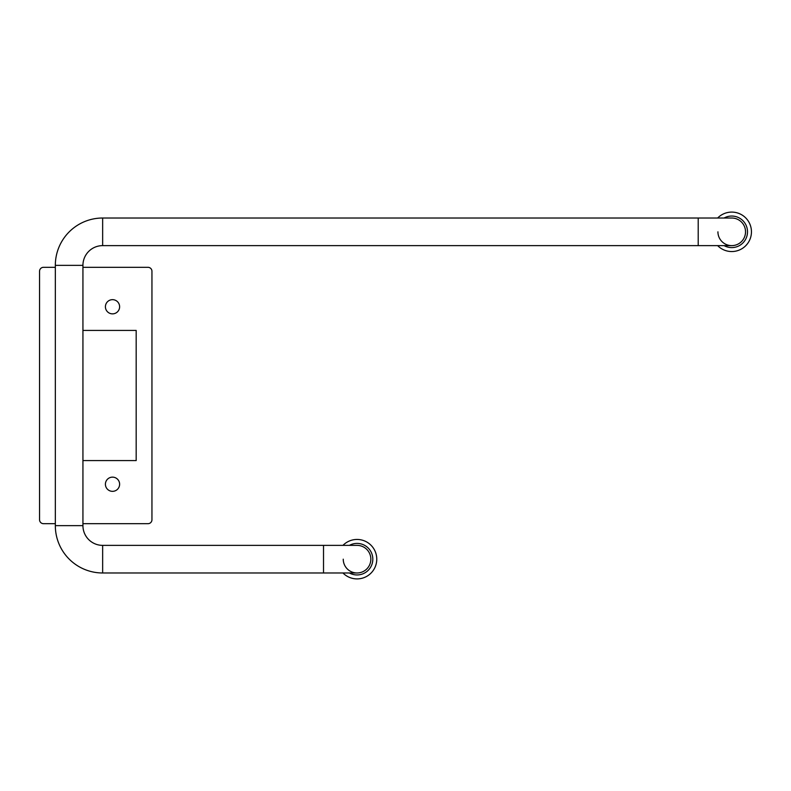 <?xml version="1.0" encoding="UTF-8"?>
<svg xmlns="http://www.w3.org/2000/svg" width="791" height="791" viewBox="0 0 791 791"><rect width="100%" height="100%" fill="white"/><g stroke="black" fill="none" stroke-linecap="round" stroke-linejoin="round"><path stroke-width="1.19" d="M357.048 572.981L323.519 572.981L323.519 545.375L357.048 545.375A13.803 13.803 0 0 1 370.85 559.178A13.803 13.803 0 0 0 357.048 545.375L357.048 545.375A13.803 13.803 0 0 1 370.85 559.178A13.803 13.803 0 0 1 357.048 572.981L357.048 572.981A13.803 13.803 0 0 1 343.245 559.178M342.958 572.981A19.716 19.716 0 0 0 376.763 559.178A19.716 19.716 0 0 0 342.958 545.375L102.652 545.375A19.716 19.716 0 0 1 82.936 525.649A19.716 19.716 0 0 0 102.652 545.375L102.652 572.981A47.331 47.331 0 0 1 55.33 525.649L55.33 523.682L43.495 523.682A3.945 3.945 0 0 1 39.55 519.736L39.55 271.264L39.55 519.736M55.33 523.682L55.33 267.318L43.495 267.318L55.33 267.318L55.33 265.351A47.331 47.331 0 0 1 102.652 218.019A47.331 47.331 0 0 0 55.33 265.351L82.936 265.351A19.716 19.716 0 0 1 102.652 245.625L102.652 218.019L731.734 218.019A13.803 13.803 0 0 1 745.537 231.822A13.803 13.803 0 0 0 731.734 218.019L724.091 218.019A15.78 15.78 0 0 1 747.505 231.822A15.78 15.78 0 0 1 724.091 245.625M102.652 245.625L731.734 245.625A13.803 13.803 0 0 0 745.537 231.822A13.803 13.803 0 0 1 731.734 245.625L731.734 245.625A13.803 13.803 0 0 1 717.921 231.822M357.048 545.375L349.404 545.375A15.78 15.78 0 0 1 372.818 559.178A15.78 15.78 0 0 1 349.404 572.981M698.206 245.625L698.206 218.019L717.645 218.019A19.716 19.716 0 0 1 751.45 231.822A19.716 19.716 0 0 1 717.645 245.625M55.33 525.649L82.936 525.649L82.936 523.682L148.016 523.682L82.936 523.682L82.936 330.42L136.181 330.42L136.181 460.58L82.936 460.58M151.951 519.736L151.951 271.264L151.951 519.736A3.945 3.945 0 0 1 148.016 523.682M112.52 299.66A7.099 7.099 0 0 1 119.619 306.76A7.099 7.099 0 0 1 112.52 313.859A7.099 7.099 0 0 1 105.411 306.76A7.099 7.099 0 0 1 112.52 299.66M112.52 477.141A7.099 7.099 0 0 1 119.619 484.24A7.099 7.099 0 0 1 112.52 491.34A7.099 7.099 0 0 1 105.411 484.24A7.099 7.099 0 0 1 112.52 477.141M39.55 271.264A3.945 3.945 0 0 1 43.495 267.318M82.936 330.42L82.936 267.318L148.016 267.318A3.945 3.945 0 0 1 151.951 271.264M323.519 572.981L102.652 572.981M82.936 267.318L82.936 265.351"/></g></svg>
